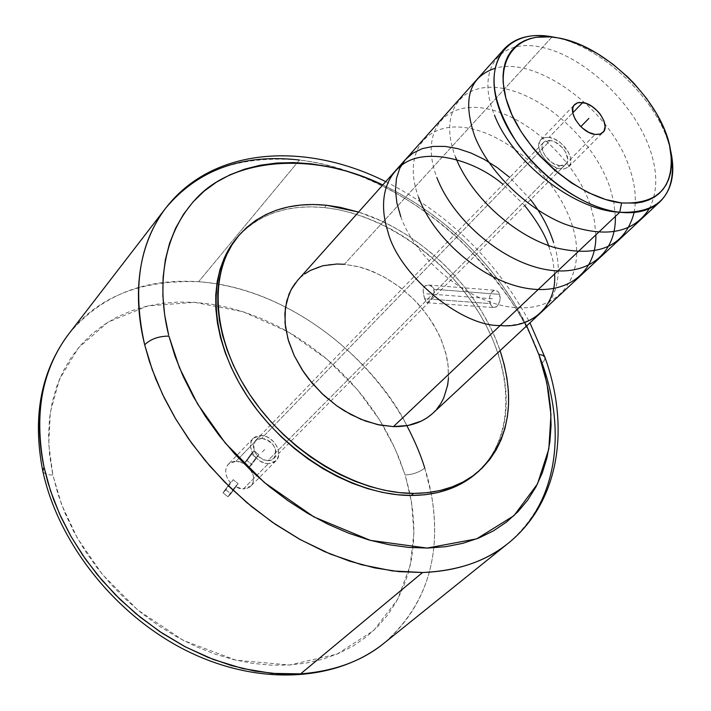 <?xml version="1.0" encoding="UTF-8"?>
<svg xmlns="http://www.w3.org/2000/svg" width="711" height="711" viewBox="0 0 711 711"><rect width="100%" height="100%" fill="white"/><g stroke="black" fill="none" stroke-linecap="round" stroke-linejoin="round"><path stroke-width="0.53" stroke-dasharray="3.56 2.67" d="M542.102 363.188L544.644 359.979L544.866 357.171L544.644 359.979L542.102 363.188C558.179 408.194 571.102 488.706 508.249 543.257M405.546 476.459L411.616 502.739L413.926 532.699L410.176 565.583L397.6 599.409L373.604 630.595L336.987 654.164L289.448 665.016L235.972 660.19L183.429 640.469L137.818 610.047L102.375 574.426L77.463 538.316L61.644 504.721L52.854 475.055C47.122 474.957 43.771 473.624 42.802 471.064C43.771 473.624 47.122 474.957 52.854 475.055L48.748 444.242L50.312 412.327L59.466 379.283L78.334 347.919L108.081 322.101L147.87 305.934L194.485 302.317L242.984 311.711L288.364 331.948L327.051 359.259L357.5 389.752L379.87 420.343L395.254 449.076L405.092 474.992C412.807 474.584 419.357 472.264 424.76 468.042C419.357 472.264 412.807 474.584 405.092 474.992L399.218 458.391L391.957 442.064L383.371 426.129L373.559 410.718L362.583 395.929L350.55 381.887L337.538 368.68L323.647 356.415L308.992 345.19L293.67 335.094L277.805 326.198L261.497 318.59L244.886 312.333L228.089 307.499L211.247 304.148L194.485 302.317L177.946 302.059L161.779 303.401L146.119 306.352L131.126 310.929L116.951 317.124L103.726 324.918L91.612 334.259L80.743 345.111L71.251 357.384L63.279 371.009L56.924 385.851L52.294 401.804L49.486 418.708L48.561 436.394L49.557 454.693L52.498 473.402L57.92 493.976L64.897 512.871L73.731 531.508L84.325 549.665L96.589 567.138L110.365 583.695L125.5 599.151L141.818 613.309L159.113 626.009L177.181 637.1L195.809 646.468L214.758 654.013L233.812 659.666L252.752 663.39L271.362 665.176L289.448 665.016L306.805 662.972L323.265 659.079L338.685 653.436L352.905 646.121L365.818 637.26L377.328 626.96L387.344 615.37L395.814 602.617L402.684 588.85L407.927 574.212L411.545 558.864L413.518 542.937L413.873 526.593L412.638 509.974L409.847 493.221L405.546 476.459M424.76 468.042L431.248 493.869C442.206 555.655 426.52 605.381 384.189 643.073C447.406 588.584 438.545 511.04 424.76 468.042C395.263 371.48 295.278 288.106 198.6 281.725L299.482 160.019C397.049 171.049 500.446 255.924 538.458 353.491C527.073 320.465 501.699 283.449 462.337 242.46C421.907 203.266 360.779 167.503 299.482 160.019L198.6 281.725C144.2 278.037 100.882 295.5 68.647 334.108C96.963 297.198 140.28 279.734 198.6 281.725C299.802 289.608 380.643 371.151 406.861 425.676M549.052 137.383L544.377 137.587L540.902 139.587C533.01 146.493 547.479 167.92 560.828 168.969L595.08 134.441L560.828 168.969L563.636 169.031L568.133 167.352L570.586 163.521L570.657 158.126L568.347 151.994L561.281 143.426L555.193 139.365L549.052 137.383L543.764 137.774L540.156 140.511L538.778 145.177L539.009 148.03L541.302 154.225L545.675 160.259L551.469 165.201L557.788 168.285L564.152 168.978L568.72 166.827C576.719 159.913 562.419 138.609 549.052 137.383L572.773 112.836L549.052 137.383M432.955 413.153L440.553 403.964L445.699 392.934L448.294 380.447L448.294 366.92L445.735 352.78L440.731 338.472L433.47 324.42L424.174 311.036L413.127 298.718L400.666 287.831L387.157 278.685L372.982 271.566L358.575 266.705L344.355 264.279L552.154 36.821C600.964 44.589 659.639 100.784 670.482 150.021C659.71 101.202 601.924 45.442 553.3 37.025M489.755 302.051L491.425 306.023L493.15 307.392L496.127 307.054L497.984 305.259L499.886 300.904L500.215 297.527L499.069 293.021L497.362 291.066L494.145 290.444L491.221 292.692L489.63 297.056L489.755 302.051M261.692 438.278L255.471 440.633C251.41 450.463 255.48 457.191 267.683 460.817L559.646 165.779C548.954 164.925 537.4 147.799 543.719 142.271L550.216 140.511L261.692 438.278L257.729 439.043L254.822 441.407L253.4 445.015L253.329 447.121L254.494 451.529L257.213 455.644L263.257 459.893L269.762 460.63L271.638 460.017L274.526 457.617L275.904 453.991L275.575 449.708L273.593 445.397L270.26 441.718L266.083 439.22L261.692 438.278L550.216 140.511C560.908 141.48 572.364 158.535 565.974 164.063L559.646 165.779L267.683 460.817L273.753 458.533C277.921 448.73 273.895 441.975 261.692 438.278M433.301 287.857L433.968 289.261L499.664 294.372L498.287 291.91L496.331 290.532L494.145 290.444L492.092 291.652L490.51 293.981L489.63 297.056L490.155 303.561L424.636 298.718L423.356 293.652L423.169 288.782L424.369 286.32L428.235 285.022L431.079 285.822L433.301 287.857L429.693 285.262L426.796 285.102L424.369 286.32L423.036 290.292L424.636 298.718L490.155 303.561L491.425 306.023L493.958 307.596L497.087 306.299L499.886 300.904L499.664 294.372L433.968 289.261L434.208 292.55L433.132 295.9L430.208 300.238L426.955 302.735L424.636 298.718L426.067 302.059L427.035 302.744L431.257 298.931L434.208 292.55L433.301 287.857M358.575 212.074C420.494 231.297 479.561 289.137 500.091 350.639L495.105 337.627L488.848 324.323L481.534 311.258L473.215 298.558L463.981 286.293L453.894 274.579L443.051 263.505L431.515 253.152L419.401 243.606L406.79 234.941L393.787 227.236L380.483 220.561L358.575 212.074M476.254 473.393C515.022 439.389 514.64 373.231 480.867 315.986C447.077 258.644 383.407 213.895 324.492 207.585L326.518 205.257L324.492 207.585L337.867 209.594L351.385 212.829L364.939 217.264L378.412 222.836L391.699 229.502L404.692 237.19L417.286 245.837L429.391 255.365L440.9 265.701L451.734 276.766L461.803 288.462L471.029 300.709L479.321 313.4L486.626 326.447L492.865 339.734L497.984 353.171L501.922 366.636L504.641 380.021L506.099 393.21L506.268 406.097L505.112 418.539L502.641 430.448L498.838 441.682L493.718 452.143L487.319 461.706L476.352 473.304M268.438 463.652C256.173 464.114 245.091 445.744 253.152 438.429L260.946 435.479L236.123 461.155L228.382 464.15C224.241 469.518 224.898 475.677 230.337 482.645L233.217 479.694L238.105 483.693L235.208 486.635L243.295 488.99L268.438 463.652L243.295 488.99L239.234 488.386L235.208 486.635L238.105 483.693L230.817 493.843L225.902 489.817L223.014 492.767L227.92 496.785L230.817 493.843L227.92 496.785L235.208 486.635L227.92 496.785L223.014 492.767L225.902 489.817L233.217 479.694L238.105 483.693L230.817 493.843L225.902 489.817L233.217 479.694L230.337 482.645L223.014 492.767L230.337 482.645L227.875 479.241L226.285 475.543L225.663 471.811L226.054 468.318L227.431 465.314L229.689 463.03L232.657 461.608L236.123 461.155L240.158 461.795L244.14 463.545L247.028 460.586L254.085 450.81L258.875 454.747L255.987 457.697L251.205 453.769L254.085 450.81L251.205 453.769L244.14 463.545L251.205 453.769L255.987 457.697L258.875 454.747L251.845 464.541L247.028 460.586L254.085 450.81L258.875 454.747L251.845 464.541L248.957 467.491L255.987 457.697L248.957 467.491L252.992 474.513L253.631 478.219L253.285 481.703L251.952 484.715L249.73 487.044L246.77 488.501L243.295 488.99L250.805 486.111C255.062 480.707 254.449 474.504 248.957 467.491L251.845 464.541L247.028 460.586L244.14 463.545L236.123 461.155L260.946 435.479C273.228 435.159 284.196 453.511 276.001 460.808L268.438 463.652L265.692 463.35L260.173 461.163L255.338 457.191L251.934 452.036L250.485 446.517L251.205 441.469L253.969 437.674L255.996 436.43L260.946 435.479L266.438 436.661L269.131 438.003L273.904 441.931L277.281 447.015L278.285 449.752L278.703 455.111L276.988 459.635L273.388 462.639L268.438 463.652M165.823 207.976C194.156 171.093 238.709 155.105 299.482 160.019M526.691 325.86C505.956 282.934 458.666 221.165 382.785 184.949L398.915 193.17L415.882 203.257L432.324 214.553L448.126 226.987L463.172 240.442L477.357 254.822L490.572 270.038L502.721 285.955L513.697 302.477L526.691 325.86M236.372 238.469L244.771 229.76L253.854 222.721L263.897 216.944L274.784 212.456L286.4 209.274L298.638 207.408L311.374 206.848L324.492 207.585C287.226 204.004 257.853 214.304 236.354 238.487M295.483 282.916L299.802 278.099L304.752 273.939M552.092 36.883L344.355 264.279L359.766 267.025L367.569 269.469L383.042 276.375L397.893 285.742L411.607 297.234L417.881 303.65L429.017 317.559L437.932 332.481L441.451 340.169L446.455 355.66L447.877 363.33L448.481 378.154M436.803 409.109L432.306 413.749M344.355 264.279C324.651 262.803 309.027 268.216 297.482 280.507M559.646 165.779L552.163 162.766L545.604 156.473L542.884 151.496L542.013 146.768L543.106 143.027L544.35 141.711L547.977 140.431L550.216 140.511L555.14 142.102L562.205 147.453L565.68 152.216L567.733 159.397L566.703 163.157L563.859 165.405L559.646 165.779M264.679 449.512L261.23 453.04M426.778 293.812L494.892 298.984M554.589 273.975L552.856 260.182L548.981 246.664M524.736 205.621L503.041 184.38M500.18 325.505C545.808 327.7 568.871 287.484 553.514 242.282M530.628 199.684L509.725 177.457M400.8 216.722C416.957 262.101 473.588 306.69 518.754 307.747C564.321 309.747 587.259 270.118 571.92 224.48C557.3 178.959 509.858 135.65 468.753 128.202C427.16 120.203 401.493 151.656 418.628 197.382M595.854 234.888L594.458 220.837L590.734 206.279C575.741 160.419 527.58 116.382 486.36 108.685C444.899 100.331 419.259 131.535 436.892 177.563M615.344 216.428L613.842 202.306L609.994 187.651C594.52 141.525 546.635 97.407 504.934 88.813C462.888 79.703 437.487 111.129 455.609 157.264M634.168 212.482C636.603 199.098 635.119 184.469 629.697 168.587C611.113 109.574 535.836 55.2 494.794 68.389M649.303 208.687C657.702 192.166 657.897 172.293 649.872 149.07C633.634 102.357 584.158 56.587 542.449 47.459C500.491 37.363 475.197 68.727 494.474 115.093M540.902 139.587L574.586 104.606M255.471 440.633L543.719 142.271M428.529 285.04L495.487 290.337M253.152 438.429L228.382 464.15M385.735 181.652C448.508 213.7 496.571 260.768 529.935 322.847M276.001 460.808L250.805 486.111M426.955 302.735L493.958 307.596M273.753 458.533L565.974 164.063M568.72 166.827L602.946 132.45"/><path stroke-width="1.07" d="M538.787 354.407L542.804 355.251L544.866 357.171L542.804 355.251L538.787 354.407L526.691 325.86L538.787 354.407M542.102 363.188L538.458 353.491L542.102 363.188C566.987 432.368 556.829 504.401 508.249 543.257C486.484 561.139 457.928 570.889 422.565 572.506L392.525 570.924L361.481 564.703L330.491 554.127L300.549 539.756L272.517 522.363L247.019 502.784L224.454 481.854L204.972 460.337L188.566 438.856L175.075 417.899L164.232 397.84L155.762 378.892L149.346 361.206L144.68 344.817C150.456 339.094 158.544 336.187 168.925 336.09L179.403 367.676L197.489 403.812L225.343 443.14L264.376 482.529L313.986 516.959L370.458 540.396L427.142 548.074L476.69 538.849L513.955 515.679L537.472 483.951L548.821 448.988L550.954 414.673L546.91 383.202L539.151 355.456L544.537 373.133L548.359 390.748L550.554 408.167L551.078 425.24L549.896 441.807L546.981 457.733L542.315 472.842L535.898 486.991L527.758 500.029L517.91 511.778L506.428 522.123L493.372 530.904L478.85 537.996L462.959 543.284L445.859 546.67L427.693 548.065L408.656 547.426L388.935 544.715L368.751 539.916L348.337 533.063L327.931 524.203L307.774 513.413L288.115 500.811L269.193 486.537L251.25 470.762L234.506 453.662L219.157 435.47L205.399 416.388L193.383 396.667L183.234 376.546L175.057 356.273L168.925 336.09C158.544 336.187 150.456 339.094 144.68 344.817C132.166 288.648 139.214 243.029 165.823 207.976C198.209 169.52 242.762 153.532 299.482 160.019M42.802 471.064L44.038 467.136L47.957 482.609L53.494 499.255L60.933 516.995L70.576 535.694L82.689 555.122L97.54 574.932L115.28 594.663L135.97 613.726L159.477 631.395L185.482 646.921L213.433 659.515L242.549 668.5L271.931 673.379L300.593 673.868C334.552 671.175 362.414 660.901 384.189 643.073C361.579 661.23 333.717 671.495 300.593 673.868L422.565 572.506L300.593 673.868L278.179 673.85L255.027 671.095L231.475 665.576L207.888 657.328L184.611 646.459L162.019 633.083L140.476 617.406L120.328 599.657L101.886 580.123L85.453 559.095L71.278 536.921L59.555 513.964L50.437 490.581L44.038 467.136L42.802 471.064M582.736 102.526L572.773 112.836L582.736 102.526C596.2 103.975 610.909 125.589 602.981 132.415L599.622 134.281L595.08 134.441C581.634 133.179 566.756 111.414 574.586 104.606L576.914 103.033L579.287 102.428L585.784 103.282L592.103 106.472L597.915 111.467L600.36 114.409L603.87 120.648L605.114 126.567L603.888 131.277L600.377 134.05L595.08 134.441L588.815 132.388L582.54 128.176L579.705 125.456L575.208 119.324L572.817 113.067L572.879 107.645L573.848 105.521L577.439 102.837L582.736 102.526M553.3 37.025L557.726 37.852C605.896 45.38 663.923 103.362 670.606 150.732C674.677 187.011 658.333 204.421 621.574 202.955L619.734 212.269C658.804 213.647 676.152 195.045 671.788 156.464L670.482 150.021C675.619 172.382 672.135 189.597 660.048 201.675C650.405 210.5 636.967 214.029 619.734 212.269L393.423 426.618C409.714 426.867 422.894 422.378 432.955 413.153L660.048 201.675M476.352 473.304L470.798 477.721L460.799 483.978L449.752 488.955L437.736 492.563L424.876 494.758L411.287 495.478L413.615 493.407L427.213 492.696L440.082 490.51L452.098 486.902L463.154 481.934L473.153 475.686L482.014 468.229L489.666 459.662L496.065 450.099L501.175 439.638L504.97 428.395L507.432 416.486L508.578 404.035L508.401 391.148L506.925 377.941L504.197 364.547L500.091 350.639C516.408 401.128 509.245 441.371 478.61 471.349C461.795 485.809 440.127 493.167 413.615 493.407L411.287 495.478C437.78 495.22 459.439 487.853 476.254 473.393L478.503 471.437M326.518 205.257L358.575 212.074L339.902 207.274L326.518 205.257L313.391 204.501L300.646 205.052L288.408 206.91L276.775 210.083L265.887 214.562L255.844 220.33L246.761 227.369L238.745 235.617L231.884 245.028L226.285 255.516L222.028 267.007L219.166 279.396L217.762 292.568L217.859 306.397L219.477 320.732L222.614 335.432L227.262 350.336L233.386 365.276L240.931 380.092L249.81 394.605L259.942 408.638L271.22 422.041L283.502 434.661L296.656 446.33L310.52 456.933L324.945 466.345L339.751 474.459L354.771 481.205L369.836 486.502L384.775 490.314L399.413 492.616L413.615 493.407C357.597 493.594 288.577 452.827 250.068 394.987C211.398 337.165 208.385 271.62 238.345 236.096C259.835 211.914 289.226 201.631 326.518 205.257M529.935 322.847L544.866 357.171C570.018 426.351 560.232 501.451 508.249 543.257C485.622 561.45 457.066 571.2 422.565 572.506L399.084 571.662L374.679 567.893L349.705 561.192L324.554 551.603L299.598 539.231L275.255 524.247L251.925 506.854L229.973 487.337L209.772 465.989L191.641 443.166L175.866 419.241L162.668 394.614L152.234 369.676L144.68 344.817C134.663 304.752 133.464 250.832 165.823 207.976L68.647 334.108C41.985 369.267 33.781 413.606 44.038 467.136C35.737 429.062 36.163 377.097 68.647 334.108C40.883 371.178 32.244 416.744 42.74 470.798M424.76 468.042C420.814 455.084 414.842 440.962 406.861 425.676M382.785 184.949C313.222 151.052 233.146 157.904 196.085 198.671C158.624 239.109 158.473 294.523 168.623 334.899L164.694 315.053L162.863 295.767L163.103 277.237L165.37 259.657L169.6 243.198L175.706 228.009L183.562 214.207L193.072 201.915L204.084 191.206L216.455 182.14L230.044 174.782L244.691 169.138L260.253 165.228L276.552 163.041L293.447 162.57L310.778 163.77L328.402 166.605L346.168 171.031L363.934 176.977L382.785 184.949M238.345 236.096L236.354 238.487C206.386 274.019 209.354 339.52 247.943 397.262C286.382 455.031 355.304 495.709 411.287 495.478L397.094 494.705L382.465 492.412L367.543 488.608L352.496 483.329L337.494 476.601L322.705 468.505L308.298 459.11L294.452 448.534L281.316 436.874L269.06 424.28L257.8 410.896L247.686 396.88L238.825 382.385L231.306 367.596L225.2 352.665L220.561 337.778L217.442 323.087L215.833 308.761L215.753 294.949L217.157 281.787L220.028 269.398L224.294 257.915L229.893 247.419L236.372 238.469M432.306 413.749L427.16 417.739L421.41 421.036L408.283 425.409L393.423 426.618L377.408 424.565L360.886 419.286L344.533 410.949L336.65 405.741L321.87 393.494L308.938 379.265L303.339 371.586L294.167 355.536L287.991 339.111L285.031 323.016L285.36 307.907L288.915 294.372L291.839 288.355L295.483 282.916M304.752 273.939L310.272 270.482L322.803 265.754L336.898 264.012L344.355 264.279M448.481 378.154L447.646 385.175L443.7 398.098L440.607 403.875L436.803 409.109M504.135 49.015L297.482 280.507L290.986 289.901L286.72 301.011L284.853 313.524L285.475 327.078L288.622 341.253L294.212 355.616L302.086 369.693L312.013 383.033L323.674 395.192L336.685 405.768L350.63 414.433L365.045 420.903L379.461 425L393.423 426.618L619.734 212.269C585.846 208.554 542.804 179.856 517.324 143.355C491.594 103.095 487.195 71.651 504.135 49.015C515.235 37.328 531.241 33.257 552.154 36.821L552.092 36.883M552.154 36.821L549.096 36.323C506.436 29.72 481.765 63.235 500.1 111.378C517.804 159.433 575.483 207.843 619.734 212.269L621.574 202.955C579.989 198.618 525.864 153.149 509.094 108.019C491.736 62.808 514.684 31.177 554.847 37.39L552.154 36.821M557.726 37.852L550.305 36.874L536.476 37.239L530.21 38.581L524.451 40.705L519.279 43.584L514.728 47.21L510.862 51.547L507.734 56.569L505.361 62.23L503.797 68.487L503.05 75.277L503.148 82.538L505.877 98.189L511.938 114.809L521.119 131.713L533.054 148.19L539.916 156.038L555.033 170.542L571.466 182.94L588.521 192.708L605.461 199.462L621.574 202.955L636.221 203.097L642.806 201.933L648.823 199.951L654.209 197.205L658.928 193.712L662.936 189.517L666.207 184.673L668.704 179.234L670.437 173.262L671.371 166.809L671.531 159.939L669.513 145.24L664.509 129.695L656.742 113.876L646.521 98.331L634.203 83.587L627.386 76.681L612.749 64.07L597.187 53.441L581.216 45.175L565.405 39.567L557.726 37.852M580.843 126.62L588.886 118.408L580.843 126.62M503.041 184.38C472.593 158.393 424.831 147.301 402.222 164.81C379.656 181.918 381.336 211.434 387.708 230.933C397.671 273.842 460.968 326.829 500.18 325.505C530.841 328.962 557.06 306.361 554.589 273.975M548.981 246.664C545.319 235.065 537.24 221.379 524.736 205.621M553.514 242.282C548.741 227.467 541.107 213.273 530.628 199.684M509.725 177.457L497.193 167.547L484.155 159.335L470.993 153.016L457.84 148.643L445.059 146.404L433.097 146.395L422.281 148.635L412.949 153.087L405.377 159.646L399.813 168.16L396.454 178.425L395.458 190.175L396.907 203.088L400.8 216.722M418.628 197.382C433.408 237.687 480.138 278.845 522.941 287.617C566.365 296.718 596.716 272.66 595.854 234.888M436.892 177.563C452.267 218.304 499.264 259.711 542.742 268.936C586.015 278.277 616.481 254.494 615.344 216.428M455.609 157.264C470.255 195.054 512.275 234.55 553.736 247.321C598.173 258.217 624.987 246.61 634.168 212.482M494.794 68.389C469.002 77.09 462.337 99.771 474.797 136.441C488.493 170.951 525.278 207.808 563.29 223.547C604.474 238.638 633.145 233.679 649.303 208.687M494.474 115.093C512.062 161.29 573.422 210.216 619.734 212.269M42.784 470.975C58.275 543.462 115.982 615.788 187.206 651.054C258.395 686.257 336.143 681.822 384.189 643.073L508.249 543.257M671.788 156.464L670.606 150.732M165.823 207.976C213.629 146.031 306.592 141.907 385.735 181.652M549.096 36.323L554.847 37.39"/></g></svg>
